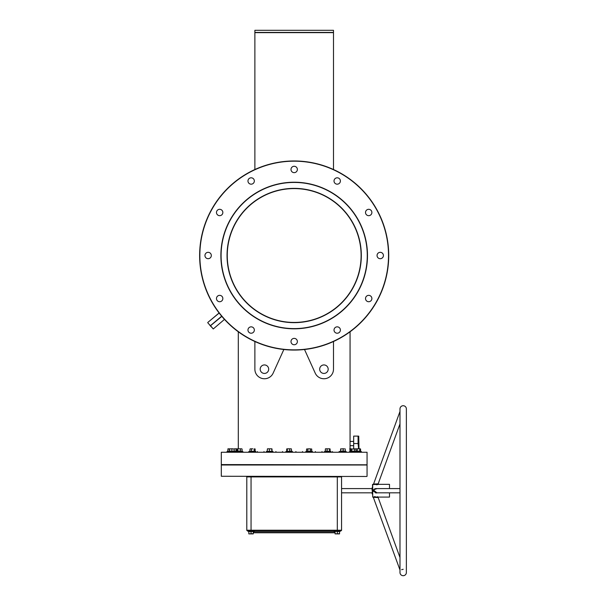 <?xml version="1.0" encoding="UTF-8"?>
<svg xmlns="http://www.w3.org/2000/svg" width="606" height="606" viewBox="0 0 606 606"><rect width="100%" height="100%" fill="white"/><g stroke="black" fill="none" stroke-linecap="round" stroke-linejoin="round"><path stroke-width="0.91" d="M227.045 255.512A67.137 67.137 0 0 1 294.183 188.375A67.137 67.137 0 0 1 361.32 255.512A67.137 67.137 0 0 1 294.183 322.65A67.137 67.137 0 0 1 227.045 255.512M361.108 255.55L361.108 255.512C361.1 256.883 361.1 256.883 361.108 255.512C361.1 256.883 361.1 256.883 361.108 255.512C361.1 256.883 361.1 256.883 361.108 255.512C361.1 256.883 361.1 256.883 361.108 255.512C361.1 256.883 361.1 256.883 361.108 255.512C361.1 256.883 361.1 256.883 361.108 255.512C361.1 256.883 361.1 256.883 361.108 255.512C361.1 256.883 361.1 256.883 361.108 255.512C361.1 254.141 361.1 254.141 361.108 255.512C361.1 254.141 361.1 254.141 361.108 255.512L361.108 255.512C361.1 254.141 361.1 254.141 361.108 255.512A66.925 66.925 0 0 0 294.183 188.587A66.925 66.925 0 0 0 227.258 255.512C227.265 254.141 227.265 254.141 227.258 255.512C227.265 254.141 227.265 254.141 227.258 255.512C227.265 254.141 227.265 254.141 227.258 255.512C227.265 254.141 227.265 254.141 227.258 255.512L227.258 255.331M294.183 328.603A73.091 73.091 0 0 0 367.274 255.512A73.091 73.091 0 0 0 294.183 182.429A73.091 73.091 0 0 0 221.092 255.512A73.091 73.091 0 0 0 294.183 328.603M294.183 182.217A73.303 73.303 0 0 1 367.486 255.512A73.303 73.303 0 0 1 294.183 328.816A73.303 73.303 0 0 1 220.879 255.512A73.303 73.303 0 0 1 294.183 182.217M221.304 452.258L367.062 452.258L221.304 452.258L221.304 464.582L366.85 464.794L221.304 464.582M294.183 349.851A94.331 94.331 0 0 0 388.514 255.512A94.331 94.331 0 0 0 294.183 161.181A94.331 94.331 0 0 0 199.851 255.512A94.331 94.331 0 0 0 294.183 349.851M294.183 160.969A94.544 94.544 0 0 1 388.726 255.512A94.544 94.544 0 0 1 294.183 350.063A94.544 94.544 0 0 1 199.632 255.512A94.544 94.544 0 0 1 294.183 160.969M209.54 324.869L211.183 326.823L209.54 324.869M216.478 298.538A3.189 3.189 0 0 1 219.66 295.349A3.189 3.189 0 0 1 222.849 298.538A3.189 3.189 0 0 1 219.66 301.727A3.189 3.189 0 0 1 216.478 298.538M204.949 255.512A3.189 3.189 0 0 1 208.131 252.323A3.189 3.189 0 0 1 211.32 255.512A3.189 3.189 0 0 1 208.131 258.701A3.189 3.189 0 0 1 204.949 255.512M216.478 212.486A3.189 3.189 0 0 1 219.66 209.305A3.189 3.189 0 0 1 222.849 212.486A3.189 3.189 0 0 1 219.66 215.675A3.189 3.189 0 0 1 216.478 212.486M247.968 180.997A3.189 3.189 0 0 1 251.157 177.808A3.189 3.189 0 0 1 254.346 180.997A3.189 3.189 0 0 1 251.157 184.179A3.189 3.189 0 0 1 247.968 180.997M290.994 169.468A3.189 3.189 0 0 1 294.183 166.279A3.189 3.189 0 0 1 297.372 169.468A3.189 3.189 0 0 1 294.183 172.649A3.189 3.189 0 0 1 290.994 169.468M334.02 180.997A3.189 3.189 0 0 1 337.209 177.808A3.189 3.189 0 0 1 340.398 180.997A3.189 3.189 0 0 1 337.209 184.179A3.189 3.189 0 0 1 334.02 180.997M365.516 212.486A3.189 3.189 0 0 1 368.706 209.305A3.189 3.189 0 0 1 371.887 212.486A3.189 3.189 0 0 1 368.706 215.675A3.189 3.189 0 0 1 365.516 212.486M377.046 255.512A3.189 3.189 0 0 1 380.235 252.323A3.189 3.189 0 0 1 383.416 255.512A3.189 3.189 0 0 1 380.235 258.701A3.189 3.189 0 0 1 377.046 255.512M365.516 298.538A3.189 3.189 0 0 1 368.706 295.349A3.189 3.189 0 0 1 371.887 298.538A3.189 3.189 0 0 1 368.706 301.727A3.189 3.189 0 0 1 365.516 298.538M334.02 330.035A3.189 3.189 0 0 1 337.209 326.846A3.189 3.189 0 0 1 340.398 330.035A3.189 3.189 0 0 1 337.209 333.224A3.189 3.189 0 0 1 334.02 330.035M290.994 341.564A3.189 3.189 0 0 1 294.183 338.375A3.189 3.189 0 0 1 297.372 341.564A3.189 3.189 0 0 1 294.183 344.746A3.189 3.189 0 0 1 290.994 341.564M247.968 330.035A3.189 3.189 0 0 1 251.157 326.846A3.189 3.189 0 0 1 254.346 330.035A3.189 3.189 0 0 1 251.157 333.224A3.189 3.189 0 0 1 247.968 330.035M227.258 255.482L227.258 255.512C227.265 254.141 227.265 254.141 227.258 255.512C227.265 254.141 227.265 254.141 227.258 255.512C227.265 254.141 227.265 254.141 227.258 255.512C227.265 256.883 227.265 256.883 227.258 255.512C227.265 256.883 227.265 256.883 227.258 255.512C227.265 256.883 227.265 256.883 227.258 255.512A66.925 66.925 0 0 0 294.183 322.437A66.925 66.925 0 0 0 361.108 255.512L361.108 255.702M328.179 369.183A4.25 4.25 0 0 0 323.93 364.933A4.25 4.25 0 0 0 319.68 369.183A4.25 4.25 0 0 0 323.93 373.432A4.25 4.25 0 0 0 328.179 369.183M260.186 369.183A4.25 4.25 0 0 1 264.436 364.933A4.25 4.25 0 0 1 268.685 369.183A4.25 4.25 0 0 1 264.436 373.432A4.25 4.25 0 0 1 260.186 369.183M358.737 436.108L358.987 448.819M358.563 437.949L358.078 436.108L358.078 443.547L353.677 443.547L353.677 448.819M350.063 331.785L350.063 445.668L353.677 445.668M367.062 452.258L367.062 464.582M350.063 451.546L350.063 445.668M238.302 448.819L238.302 331.785M333.489 169.521L333.489 32.641L254.876 32.641L254.876 30.3L333.489 30.3L333.489 32.641M254.876 169.521L254.876 32.641M283.85 349.495L273.147 373.129A9.56 9.56 0 0 1 254.876 369.183L254.876 341.504M304.515 349.495L315.218 373.129A9.56 9.56 0 0 0 333.489 369.183L333.489 341.504M219.099 312.969L207.79 322.453L219.099 312.969M207.767 322.756L213.259 328.967L224.485 319.4M358.078 436.108L353.677 436.108L353.677 443.547M358.563 445.387L358.078 443.547L358.616 448.819M254.876 32.421L333.489 32.421M221.826 316.37L210.365 325.846M399.99 408.914L399.99 572.511A3.189 3.189 0 0 0 403.179 575.7A3.189 3.189 0 0 0 406.368 572.511L406.368 408.914A3.189 3.189 0 0 0 403.179 405.725A3.189 3.189 0 0 0 399.99 408.914L399.99 411.459L373.569 484.058L378.053 483.83A0.424 0.394 -106.7 0 0 378.432 484.383L372.493 484.55L372.705 497.087L389.491 497.087L389.491 492.837M401.611 569.701L403.179 569.292M377.894 497.541L373.591 497.359M377.955 497.564L378.591 497.087M389.491 488.587L389.491 484.338L378.591 484.338L378.197 483.77L399.99 423.882L399.99 488.587L375.697 488.587L373.675 490.019L373.569 490.716L375.697 492.837L375.122 492.769M376.44 493.019L376.917 492.867M399.99 492.837L375.712 492.837M376.977 492.837L373.296 489.936L376.977 488.587M221.304 465.007L367.062 465.007L221.304 465.007L221.304 476.263L366.85 476.475L221.304 476.263M253.285 532.182A1.06 1.06 0 0 0 254.24 532.78L334.126 532.78A1.06 1.06 0 0 0 335.08 532.182M373.743 491.595L373.569 490.716M399.99 557.543L378.197 497.655M399.99 569.966L373.22 497.072M372.493 494.42L371.917 492.837L341.564 492.837M371.917 492.837L372.357 492.216L372.137 489.61M372.493 487.012L371.917 488.587L372.493 492.307M377.356 484.641L378.432 484.383M371.917 488.587L341.564 488.587M367.062 465.007L367.062 476.263M341.989 476.475A0.424 0.424 0 0 0 341.564 476.907L341.564 530.235A0.424 0.424 0 0 1 341.14 530.659L247.225 530.659A0.424 0.424 0 0 1 246.801 530.235L246.801 476.907A0.424 0.424 0 0 0 246.377 476.475A0.424 0.424 0 0 1 246.801 476.907A0.424 0.424 0 0 0 246.377 476.475M372.493 489.118C372.493 486.383 372.493 486.383 372.493 489.118L372.357 489.209M378.318 497.011L377.129 496.746M375.258 496.632L374.614 496.7M374.432 496.731L374.053 496.814M376.455 484.77L377.129 484.679M373.167 490.58L373.182 490.958M373.379 497.011A0.424 0.386 69.8 0 1 373.743 497.299L373.804 497.276M376.591 497.14L377.735 497.481M377.591 483.997L377.106 484.156M373.682 490.004L374.19 489.171M374.334 489.05L375.599 488.587M246.801 530.235A0.424 0.424 0 0 0 247.225 530.659A0.424 0.424 0 0 1 246.801 530.235L337.315 530.235L337.315 476.907L251.051 476.907L251.051 530.659M228.667 452.046L228.576 451.553L242.877 451.553L242.794 452.046M235.12 452.046L235.211 451.553L234.128 451.008M229.666 451.008L227.008 451.553L227.091 452.046M229.666 451.122L234.272 451.341L229.515 451.341L229.666 449.016L230.78 448.819L229.666 449.016M233.007 448.819L230.78 448.819L233.007 448.819M231.893 451.341L231.893 449.016M234.128 451.122L234.128 449.016M253.285 533.689L248.824 533.886L253.285 533.886L253.285 531.583L248.68 531.492L247.733 531.151L247.824 530.659M339.542 533.689L335.08 533.886L339.542 533.886L339.542 531.583L334.936 531.356L340.633 531.151L333.997 531.151L334.08 530.659M340.542 530.659L340.633 531.151M335.08 531.697L333.997 531.151M335.08 531.583L335.08 533.689M337.315 531.356L337.315 533.689M254.285 530.659L254.368 531.151L247.733 531.151M251.051 531.356L254.368 531.151M251.051 533.689L251.051 531.583L248.824 531.583L248.824 533.689M241.817 451.205L236.878 451.341L237.219 448.879M237.31 451.205L236.878 451.341M239.097 448.819L241.218 448.819L239.097 448.819M241.688 448.819L241.218 448.819L241.688 448.819M237.044 449.016L237.438 448.819M237.044 451.122L237.84 451.122L237.84 449.016M233.484 451.122L240.362 451.122L240.362 449.016M240.415 451.341L242.082 451.122L242.082 449.016M249.846 451.341L255.315 451.341L249.846 451.341L250.02 449.016L250.778 448.819L250.142 448.94M255.315 451.341L255.808 452.046M252.816 448.819L250.778 448.819L252.816 448.819M255.02 448.94L254.618 448.819M250.543 448.819L250.02 449.016M251.46 451.341L251.535 449.016M254.194 451.341L254.096 449.016M255.141 451.122L255.141 449.016M267.435 448.819L271.889 448.819L267.435 448.819L267.155 451.341L272.177 451.341L267.443 451.341M269.382 451.341L269.397 449.016M271.889 451.341L271.753 449.016M272.018 451.122L272.018 449.016M291.198 451.341L286.54 451.341L287.244 451.122L287.244 449.016L288.464 448.819L286.873 448.841M290.653 448.819L288.464 448.819L290.653 448.819M289.729 451.341L286.706 451.122L286.706 449.016L287.244 449.016M289.691 449.016L289.691 451.122L291.607 451.122L291.342 448.819M307.416 451.243L309.136 451.205L306.386 451.341L307.765 451.341L307.848 449.016L309.136 448.819L306.56 449.016L307.848 449.016M311.537 451.243L309.136 451.205M311.711 449.016L309.136 448.819L311.711 449.016L311.711 451.122L310.423 451.122L310.423 449.016M306.56 449.016L306.56 451.122L310.514 451.341M306.56 451.122L305.818 451.553L312.454 451.553L311.711 451.122M329.937 448.841L325.422 448.819L325.202 451.122L330.27 451.341L325.611 451.341M325.467 448.819L329.838 448.819M327.081 451.341L327.119 449.016M330.27 451.341L329.566 451.122L329.566 449.016M330.103 451.122L330.103 449.016M340.663 448.819L340.542 451.122L345.246 451.122L340.383 451.341L340.807 449.016L341.989 448.819L340.807 449.016M344.208 448.819L341.989 448.819L344.208 448.819M345.405 451.341L345.14 448.819M343.178 451.341L343.163 449.016M350.919 448.94L351.328 448.819L350.806 449.016L350.806 451.122L356.101 451.341L350.048 451.553L361.358 451.553L361.274 452.046M355.805 448.94L351.851 449.016L355.404 448.819M350.806 449.016L351.328 448.819M354.48 451.341L354.412 449.016M356.101 451.341L355.927 449.016M351.753 451.341L351.851 449.016M360.297 451.205L355.358 451.341M360.169 448.819L356.389 448.819L360.388 448.879M355.525 451.122L359.767 451.122L359.767 449.016M359.881 451.341L360.562 451.122L360.562 449.016M357.192 451.341L357.245 449.016M351.488 451.341L349.654 451.341M350.919 448.819L350.063 448.819M349.594 449.016L351.321 449.016M349.594 451.122L351.321 451.122M236.12 451.341L234.31 451.22M237.56 449.016L234.764 448.819L237.279 448.841M233.484 449.016L234.764 448.819M237.56 451.122L236.045 451.122L236.045 449.016M228.197 448.819L227.636 451.341L229.522 451.122L228.068 451.205M229.666 448.819L227.977 448.879M227.803 449.016L229.666 448.978M229.522 451.122L229.522 449.016M213.259 328.967L210.456 325.627L221.69 316.203M219.16 313.052L207.79 322.453M372.705 484.338L372.705 497.087M373.675 490.019L373.296 489.936M335.08 531.72L253.285 531.72M251.051 476.475L251.051 476.907L246.801 476.907M337.315 530.659L337.315 530.235L341.564 530.235M341.564 476.907L337.315 476.907L337.315 476.475M249.892 451.318L255.899 451.553M267.314 451.197L266.352 451.553L272.988 451.553L272.897 452.046M286.729 451.228L292.471 451.553L292.387 452.046M325.157 451.25L330.967 451.553L330.884 452.046M340.504 451.235L346.208 451.553L346.124 452.046M350.063 441.418L353.677 441.418M373.167 484.338L373.569 484.058M237.067 451.25L236.249 451.553L236.332 452.046M242.165 451.288L242.877 451.553M249.263 451.553L249.354 452.046M266.352 451.553L266.435 452.046M272.056 451.235L272.988 451.553M285.843 451.553L285.926 452.046M291.653 451.25L292.471 451.553M305.818 451.553L305.909 452.046M312.454 451.553L312.363 452.046M324.339 451.553L324.422 452.046M330.081 451.228L330.967 451.553M339.58 451.553L339.663 452.046M345.246 451.197L346.208 451.553M350.048 451.553L350.139 452.046M356.048 451.318L356.593 452.046M360.54 451.25L361.358 451.553M339.102 451.553L339.012 452.046M332.467 451.553L332.558 452.046M322.013 451.553L321.93 452.046M315.378 451.553L315.468 452.046M302.523 451.553L302.439 452.046M295.895 451.553L295.978 452.046M282.547 451.553L282.457 452.046M275.912 451.553L276.003 452.046M264.027 451.553L263.943 452.046M257.399 451.553L257.482 452.046M248.786 451.553L248.702 452.046M227.727 451.288L227.008 451.553"/></g></svg>
